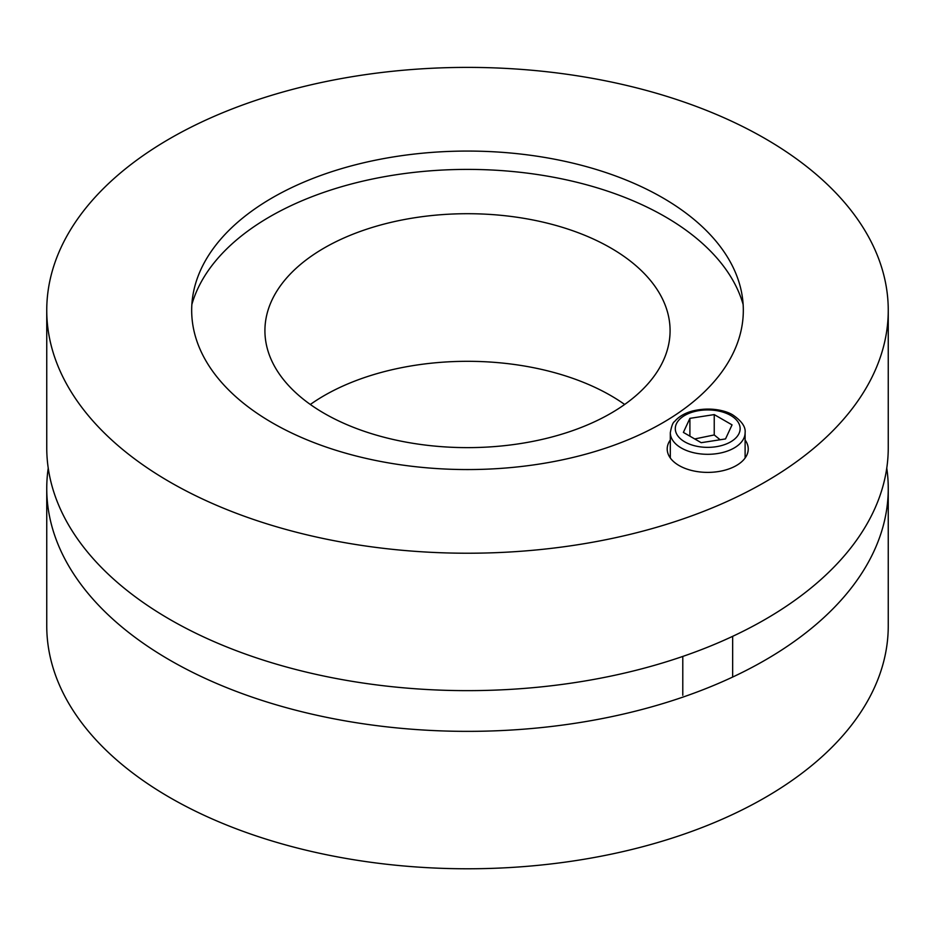<?xml version="1.0" encoding="UTF-8"?>
<svg xmlns="http://www.w3.org/2000/svg" width="935" height="935" viewBox="0 0 935 935"><rect width="100%" height="100%" fill="white"/><g stroke="black" fill="none" stroke-linecap="round" stroke-linejoin="round"><path stroke-width="1.4" d="M886.766 468.084A420.75 242.913 180 0 1 888.25 488.444A420.75 242.913 180 0 1 628.519 712.867A420.75 242.913 180 0 1 169.983 660.215A420.75 242.913 180 0 1 46.75 488.444A420.75 242.913 180 0 1 48.234 468.084M888.25 488.444L888.25 625.866A420.75 242.913 180 0 1 628.519 850.289A420.75 242.913 180 0 1 169.983 797.625A420.75 242.913 180 0 1 46.75 625.866L46.75 488.444M624.662 404.469A202.579 116.957 0 0 0 310.338 404.469M324.246 413.375A202.579 116.957 180 0 1 264.921 330.663A202.579 116.957 180 0 1 467.5 213.706A202.579 116.957 180 0 1 670.079 330.663A202.579 116.957 180 0 1 545.023 438.725A202.579 116.957 180 0 1 324.246 413.375M191.85 304.565A279.331 161.264 180 0 1 467.5 169.399A279.331 161.264 180 0 1 743.15 304.565M745.113 439.999A40.521 23.387 180 0 1 748.234 448.999A40.521 23.387 180 0 1 723.222 470.609A40.521 23.387 180 0 1 679.067 465.536A40.521 23.387 180 0 1 667.204 448.999A40.521 23.387 180 0 1 670.313 439.999M662.541 197.706A275.825 159.242 180 0 1 741.958 294.49A275.825 159.242 180 0 1 467.5 469.557A275.825 159.242 180 0 1 193.042 294.49A275.825 159.242 180 0 1 374.76 160.341A275.825 159.242 180 0 1 662.541 197.706M46.75 310.315L46.75 447.725A420.75 242.913 0 0 0 169.983 619.496A420.75 242.913 0 0 0 628.519 672.148A420.75 242.913 0 0 0 888.25 447.725L888.25 310.315A420.75 242.913 180 0 1 628.519 534.738A420.75 242.913 180 0 1 169.983 482.074A420.75 242.913 180 0 1 46.75 310.315A420.75 242.913 180 0 1 467.5 67.39A420.75 242.913 180 0 1 888.25 310.315M714.235 414.591L732.047 424.876L725.525 438.924L701.192 442.687L683.38 432.402L689.901 418.354L714.235 414.591L714.235 434.95L694.728 438.947M720.137 439.754L714.235 434.95M689.901 436.166L689.901 418.354M730.632 415.409A32.409 18.712 180 0 1 716.105 446.72A32.409 18.712 180 0 1 676.402 423.8A32.409 18.712 180 0 1 730.632 415.409M670.313 432.706A37.4 21.599 0 0 0 707.713 454.305A37.4 21.599 0 0 0 745.113 432.706C745.791 427.003 741.794 421.159 733.133 415.163C727.033 411.061 710.88 406.246 691.678 411.225C684.28 413.375 678.565 416.823 674.544 421.568C672.955 422.316 671.54 426.033 670.313 432.706L670.313 457.998M682.784 656.44L682.784 695.266M732.654 636.338L732.654 677.057M745.113 432.706L745.113 457.998"/></g></svg>
